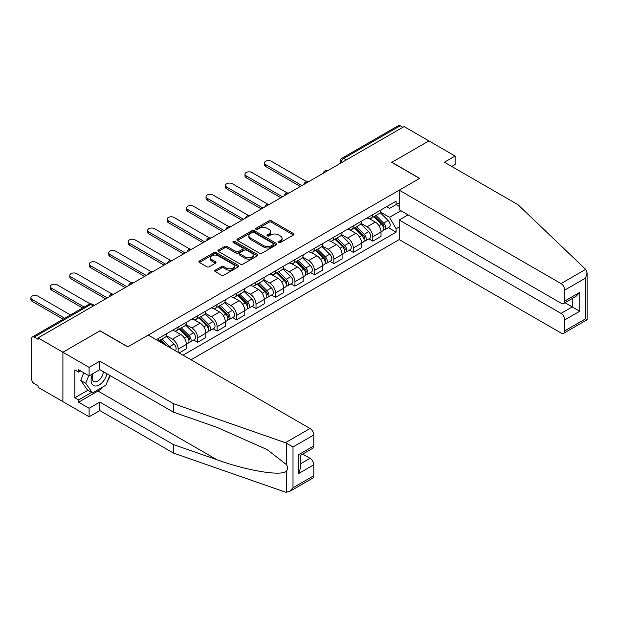 <?xml version="1.0" encoding="UTF-8"?>
<svg xmlns="http://www.w3.org/2000/svg" width="618" height="618" viewBox="0 0 618 618"><rect width="100%" height="100%" fill="white"/><g stroke="black" fill="none" stroke-linecap="round" stroke-linejoin="round"><path stroke-width="0.93" d="M278.757 242.48A1.213 0.703 0 0 0 280.472 242.48L293.48 234.971A1.73 0.997 0 0 0 293.99 234.261A1.73 0.997 0 0 0 293.48 233.558L271.441 220.835A1.73 0.997 0 0 0 268.992 220.835L255.983 228.343A1.213 0.703 0 0 0 255.628 228.838A1.213 0.703 0 0 0 255.983 229.332A1.213 0.703 0 0 0 257.698 229.332L259.382 228.359A5.539 3.198 0 0 1 267.215 228.359L269.054 229.425A5.539 3.198 0 0 1 270.676 231.68A5.539 3.198 0 0 1 269.054 233.944L267.37 234.917A1.213 0.703 0 0 0 267.015 235.412A1.213 0.703 0 0 0 267.37 235.906A1.213 0.703 0 0 0 269.085 235.906L270.769 234.933A5.539 3.198 0 0 1 278.602 234.933L280.441 235.999A5.539 3.198 0 0 1 282.063 238.262A5.539 3.198 0 0 1 280.441 240.518L278.757 241.491A1.213 0.703 0 0 0 278.401 241.986A1.213 0.703 0 0 0 278.757 242.48L278.757 241.491M215.234 270.182A1.73 0.997 0 0 0 214.732 270.885A1.73 0.997 0 0 0 215.234 271.596L221.422 275.164A1.73 0.997 0 0 0 223.87 275.164L238.316 266.821A1.73 0.997 0 0 0 238.826 266.111A1.73 0.997 0 0 0 238.316 265.408L216.277 252.677A1.73 0.997 0 0 0 213.828 252.677L199.375 261.02A1.73 0.997 0 0 0 198.872 261.731A1.73 0.997 0 0 0 199.375 262.434L206.845 266.752A1.73 0.997 0 0 0 209.293 266.752L215.481 263.183A1.73 0.997 0 0 0 215.991 262.472A1.73 0.997 0 0 0 215.481 261.762L211.773 259.63A4.635 2.673 0 0 1 210.421 257.737A4.635 2.673 0 0 1 213.28 255.265A4.635 2.673 0 0 1 218.324 255.844L232.839 264.218A4.635 2.673 0 0 1 234.199 266.111A4.635 2.673 0 0 1 231.333 268.583A4.635 2.673 0 0 1 226.288 268.003L223.87 266.605A1.73 0.997 0 0 0 221.422 266.605L215.234 270.182L215.234 271.596M38.077 337.891L404.095 126.574L428.923 140.904L391.75 162.372L419.568 178.432L127.895 346.829L100.077 330.761L62.905 352.229L38.077 337.891L38.077 339.336L34.206 337.104A3.53 2.039 -120 0 0 32.445 336.926A3.53 2.039 -120 0 0 31.711 338.54L31.711 379.313A3.53 2.039 -120 0 0 34.206 383.631L38.077 385.864L38.077 387.301L62.905 401.638L62.905 352.229L62.905 401.638L89.1 416.764L89.1 408.266L99.83 402.071L99.83 410.568L89.1 416.764M259.506 253.179A1.73 0.997 0 0 0 261.955 253.179L276.401 244.836A1.73 0.997 0 0 0 276.91 244.125A1.73 0.997 0 0 0 276.401 243.422L254.361 230.692A1.73 0.997 0 0 0 251.912 230.692L237.459 239.035A1.73 0.997 0 0 0 236.957 239.745A1.73 0.997 0 0 0 237.459 240.448L259.506 253.179M233.72 242.743A1.213 0.703 0 0 1 234.948 242.913L234.948 241.476L257.358 254.415A1.73 0.997 0 0 1 257.868 255.118A1.73 0.997 0 0 1 257.358 255.829L242.913 264.172A1.73 0.997 0 0 1 240.464 264.172L218.417 251.441L224.604 247.903L224.604 246.458L218.417 250.027A1.73 0.997 0 0 0 217.915 250.738A1.73 0.997 0 0 0 218.417 251.441L218.417 250.027M224.604 247.903A1.73 0.997 0 0 1 227.053 247.903L227.053 246.458A1.73 0.997 0 0 0 224.604 246.458M227.053 246.458L235.991 251.619A1.73 0.997 0 0 0 238.44 251.619L242.542 249.255A1.73 0.997 0 0 0 243.052 248.544A1.73 0.997 0 0 0 242.542 247.841L233.233 242.465A1.213 0.703 0 0 1 232.878 241.97A1.213 0.703 0 0 1 233.627 241.321A1.213 0.703 0 0 1 234.948 241.476M191.024 359.792L399.236 239.583L561.036 332.994A5.292 3.059 -120 0 0 563.686 333.256A5.292 3.059 -120 0 0 564.775 330.839L564.775 319.892A5.292 3.059 -120 0 0 561.036 313.403L572.26 306.922L579.746 311.248L564.775 319.892M346.335 159.923L343.716 158.409A3.53 2.039 60 0 0 341.955 158.231L398.463 125.608A3.53 2.039 60 0 1 400.232 125.778L343.716 158.409A3.53 2.039 120 0 0 341.221 162.727L341.221 162.874M402.851 127.293L400.232 125.778M372.785 214.662A8.119 4.689 60 0 1 371.101 218.301L379.336 213.55A8.119 4.689 -120 0 0 381.02 209.904M361.097 223.399L367.046 226.829A8.119 4.689 60 0 1 372.785 236.771L381.02 232.02A8.119 4.689 -120 0 0 375.281 222.078L369.386 218.679M381.02 232.02L381.02 236.416L372.785 241.167L368.838 238.888M371.101 218.301A8.119 4.689 60 0 1 367.107 217.938M372.785 236.771L372.785 241.167M353.326 225.894A8.119 4.689 60 0 1 351.642 229.541L359.877 224.782A8.119 4.689 -120 0 0 361.561 221.144M349.379 250.12L353.326 252.399L361.561 247.648L361.561 243.253A8.119 4.689 -120 0 0 355.821 233.318L349.927 229.911M351.642 229.541A8.119 4.689 60 0 1 347.648 229.17M341.638 234.639L347.586 238.069A8.119 4.689 60 0 1 353.326 248.011L353.326 252.399M333.859 237.134A8.119 4.689 60 0 1 332.183 240.773L340.418 236.022A8.119 4.689 -120 0 0 342.094 232.376M329.912 261.36L333.867 263.639L342.094 258.88L342.094 254.492A8.119 4.689 -120 0 0 336.354 244.55L330.468 241.151M332.183 240.773A8.119 4.689 60 0 1 328.189 240.41M322.179 245.871L328.127 249.301A8.119 4.689 60 0 1 333.867 259.243L333.867 263.639M314.4 248.366A8.119 4.689 60 0 1 312.723 252.013L320.958 247.254A8.119 4.689 -120 0 0 322.635 243.616M310.452 272.592L314.4 274.871L322.635 270.12L322.635 265.725A8.119 4.689 -120 0 0 316.895 255.79L311.001 252.383M312.723 252.013A8.119 4.689 60 0 1 308.722 251.642M302.72 257.103L308.66 260.541A8.119 4.689 60 0 1 314.4 270.483L314.4 274.871M294.94 259.606A8.119 4.689 60 0 1 293.256 263.245L301.491 258.494A8.119 4.689 -120 0 0 303.175 254.848M290.993 283.832L294.94 286.111L303.175 281.352L303.175 276.964A8.119 4.689 -120 0 0 297.436 267.022L291.541 263.623M293.256 263.245A8.119 4.689 60 0 1 289.263 262.882M283.253 268.343L289.201 271.773A8.119 4.689 60 0 1 294.94 281.715L294.94 286.111M275.481 270.839A8.119 4.689 60 0 1 273.797 274.485L282.032 269.726A8.119 4.689 -120 0 0 283.716 266.088M271.534 295.064L275.481 297.343L283.716 292.592L283.716 288.197A8.119 4.689 -120 0 0 277.976 278.262L272.082 274.856M273.797 274.485A8.119 4.689 60 0 1 269.803 274.114M263.793 279.575L269.742 283.013A8.119 4.689 60 0 1 275.481 292.955L275.481 297.343M256.014 282.078A8.119 4.689 60 0 1 254.338 285.717L262.573 280.966A8.119 4.689 -120 0 0 264.249 277.32M252.067 306.304L256.014 308.583L264.249 303.824L264.249 299.436A8.119 4.689 -120 0 0 258.509 289.494L252.623 286.095M254.338 285.717A8.119 4.689 60 0 1 250.344 285.354M244.334 290.815L250.282 294.245A8.119 4.689 60 0 1 256.014 304.187L256.014 308.583M236.555 293.311A8.119 4.689 60 0 1 234.879 296.957L243.106 292.198A8.119 4.689 -120 0 0 244.79 288.56M232.607 317.536L236.555 319.815L244.79 315.064L244.79 310.669A8.119 4.689 -120 0 0 239.05 300.727L233.156 297.328M234.879 296.957A8.119 4.689 60 0 1 230.877 296.586M224.875 302.048L230.815 305.485A8.119 4.689 60 0 1 236.555 315.419L236.555 319.815M217.096 304.55A8.119 4.689 60 0 1 215.412 308.189L223.646 303.438A8.119 4.689 -120 0 0 225.331 299.792M213.148 328.776L217.096 331.055L225.331 326.296L225.331 321.908A8.119 4.689 -120 0 0 219.591 311.966L213.697 308.567M215.412 308.189A8.119 4.689 60 0 1 211.418 307.826M205.408 313.287L211.356 316.717A8.119 4.689 60 0 1 217.096 326.659L217.096 331.055M197.636 315.783A8.119 4.689 60 0 1 195.952 319.429L204.187 314.67A8.119 4.689 -120 0 0 205.864 311.032M193.689 340.008L197.636 342.287L205.871 337.536L205.871 333.141A8.119 4.689 -120 0 0 200.132 323.199L194.237 319.8M195.952 319.429A8.119 4.689 60 0 1 191.959 319.058M185.948 324.52L191.897 327.957A8.119 4.689 60 0 1 197.636 337.891L197.636 342.287M178.169 327.022A8.119 4.689 60 0 1 176.493 330.661L184.728 325.91A8.119 4.689 -120 0 0 186.404 322.264M179.174 352.948L186.404 348.768L186.404 344.38A8.119 4.689 -120 0 0 180.665 334.438L174.778 331.032M176.493 330.661A8.119 4.689 60 0 1 172.499 330.298M166.489 335.759L172.437 339.189A8.119 4.689 60 0 1 178.169 349.131L178.169 352.368M158.532 341.028L165.261 337.142A8.119 4.689 -120 0 0 166.945 333.504M158.71 338.255A8.119 4.689 60 0 1 158.108 340.788M399.236 206.381L396.115 204.573L389.502 208.397L386.567 206.698M380.564 212.167L389.502 217.327L400.92 210.738M399.236 226.976L396.115 228.776L389.502 217.327M183.036 355.18L396.115 232.159L396.115 228.776M399.236 202.774L396.115 204.573L396.115 201.19L156.215 339.691M388.297 227.648L396.115 232.159M279.243 242.65L280.441 241.962A5.539 3.198 0 0 0 282.063 239.699L282.063 238.262M270.676 231.68L270.676 233.125A5.539 3.198 0 0 1 269.054 235.388L267.857 236.076M293.457 234.987L271.441 222.271A1.73 0.997 0 0 0 268.992 222.271L256.462 229.502M276.377 244.844L254.361 232.136A1.73 0.997 0 0 0 251.912 232.136L237.482 240.464M273.341 244.62A1.213 0.703 0 0 0 273.697 244.125A1.213 0.703 0 0 0 273.341 243.631L253.99 232.461A1.213 0.703 0 0 0 252.275 232.461L250.499 233.488A5.539 3.198 0 0 0 248.876 235.752A5.539 3.198 0 0 0 250.499 238.007L263.724 245.647A5.539 3.198 0 0 0 271.565 245.647L273.341 244.62L273.341 246.064A1.213 0.703 0 0 0 273.697 245.57L273.697 244.125M248.876 235.752L248.876 237.188A5.539 3.198 0 0 0 250.499 239.452L250.499 238.007M273.341 246.064L271.565 247.084A5.539 3.198 0 0 1 263.724 247.084L250.499 239.452M227.053 247.903L235.991 253.063A1.73 0.997 0 0 0 238.44 253.063L242.542 250.692A1.73 0.997 0 0 0 243.052 249.989L243.052 248.544M234.948 242.913L257.335 255.837M245.269 256.972A4.635 2.673 0 0 0 250.313 257.551A4.635 2.673 0 0 0 253.171 255.087A4.635 2.673 0 0 0 251.82 253.195L246.706 250.244A1.73 0.997 0 0 0 244.257 250.244L240.155 252.607A1.73 0.997 0 0 0 239.645 253.318A1.73 0.997 0 0 0 240.155 254.021L245.269 256.972L245.269 258.417A4.635 2.673 0 0 0 250.313 258.996A4.635 2.673 0 0 0 253.171 256.524L253.171 255.087M239.645 253.318L239.645 254.755A1.73 0.997 0 0 0 240.155 255.466L240.155 254.021M245.269 258.417L240.155 255.466M234.199 266.111L234.199 267.555A4.635 2.673 0 0 1 231.333 270.027A4.635 2.673 0 0 1 226.288 269.448L223.87 268.05A1.73 0.997 0 0 0 221.422 268.05L215.257 271.603M210.421 257.737L210.421 259.174A4.635 2.673 0 0 0 211.773 261.066L211.773 259.63M215.458 263.191L211.773 261.066M238.293 266.837L216.277 254.122A1.73 0.997 0 0 0 213.828 254.122L199.398 262.449M373.836 216.725L381.499 224.295A4.411 2.549 60 0 1 382.666 230.908L381.02 231.858M375.365 218.239L378.61 220.116M306.744 181.715L271.364 161.29A4.056 2.341 -0 0 0 266.937 160.78A4.056 2.341 -0 0 0 264.434 162.943A4.056 2.341 -0 0 0 265.624 164.604L301.924 185.562M374.686 216.238L383.075 224.519A2.117 1.221 60 0 1 383.639 227.694A2.117 1.221 60 0 1 383.446 227.772M375.953 215.504L383.623 223.067A4.411 2.549 60 0 1 384.782 229.68A4.411 2.549 60 0 1 383.454 229.819M380.248 212.716L388.112 220.471A4.411 2.549 60 0 1 389.278 227.084L384.782 229.68M300.302 186.497L265.624 166.474A4.056 2.341 180 0 1 264.434 164.821L264.434 162.943M354.369 227.965L362.04 235.528A4.411 2.549 60 0 1 363.199 242.14L361.553 243.09M355.898 229.471L359.151 231.348M287.277 192.955L251.905 172.522A4.056 2.341 -0 0 0 247.478 172.02A4.056 2.341 -0 0 0 244.975 174.183A4.056 2.341 -0 0 0 246.165 175.836L282.465 196.802M355.219 227.47L363.616 235.759A2.117 1.221 60 0 1 364.18 238.927A2.117 1.221 60 0 1 363.987 239.004M356.493 226.736L364.156 234.307A4.411 2.549 60 0 1 365.323 240.92A4.411 2.549 60 0 1 363.994 241.059M360.781 223.948L368.652 231.711A4.411 2.549 60 0 1 369.811 238.324L365.323 240.92M280.842 197.737L246.165 177.714A4.056 2.341 180 0 1 244.975 176.053L244.975 174.183M334.91 239.197L342.581 246.767A4.411 2.549 60 0 1 343.739 253.38L342.094 254.33M336.439 240.711L339.691 242.588M267.818 204.187L232.438 183.762A4.056 2.341 -0 0 0 228.019 183.252A4.056 2.341 -0 0 0 225.516 185.415A4.056 2.341 -0 0 0 226.698 187.076L263.005 208.034M335.759 238.71L344.156 246.991A2.117 1.221 60 0 1 344.713 250.166A2.117 1.221 60 0 1 344.52 250.244M337.034 237.976L344.697 245.539A4.411 2.549 60 0 1 345.864 252.152A4.411 2.549 60 0 1 344.527 252.291M341.321 235.188L349.185 242.944A4.411 2.549 60 0 1 350.352 249.556L345.864 252.152M261.383 208.969L226.698 188.946A4.056 2.341 180 0 1 225.516 187.293L225.516 185.415M585.663 269.371L587.1 272.862L585.547 278.077L564.775 290.074A5.292 3.059 -120 0 0 561.036 283.585L585.663 269.371L518 204.72L444.396 162.225L455.118 156.03L428.923 140.904L391.874 162.295L419.692 178.363L399.236 190.174L561.036 283.585M455.118 156.03L455.118 164.535L451.75 166.474M399.236 239.583L399.236 219.993L561.036 313.403M399.236 190.174L399.236 209.765L561.036 303.175A5.292 3.059 -120 0 0 563.686 303.438A5.292 3.059 -120 0 0 564.775 301.02L564.775 290.074M408.089 214.879L399.236 219.993M564.96 302.704L572.26 306.922L572.26 298.486M564.775 301.02L579.746 292.376L576.007 296.323L563.686 303.438M564.775 330.839L585.547 318.842L586.335 319.297M99.83 402.071L173.434 444.566L173.434 453.064L285.408 492.129L289.263 491.696L293.009 487.741L313.782 475.752A5.292 3.059 60 0 1 312.685 478.17L289.263 491.696M173.434 444.566L216.933 459.738C247.841 470.97 282.465 476.548 286.528 470.955C287.88 469.247 287.88 467.154 286.528 464.674L267.092 449.572L216.933 427.332L173.434 412.152L99.83 369.657L89.1 375.852L78.617 369.803L78.617 372.106L74.878 369.943L74.878 397.745L78.617 399.908L91.595 392.415M173.434 453.064L99.83 410.568M313.782 434.987L293.009 446.976L285.408 442.72L173.434 403.654L99.83 361.159L89.1 367.355L62.905 352.229L99.954 330.839L127.772 346.899L148.235 335.087L310.035 428.498A5.292 3.059 60 0 1 313.782 434.987L313.782 445.933A5.292 3.059 60 0 1 312.685 448.351L300.356 455.474L300.356 468.228L298.811 473.442L298.811 454.578C300.827 455.744 300.827 455.744 298.811 454.578L313.782 445.933M89.1 367.355L89.1 375.852M103.461 386.574A19.846 11.456 -60 0 1 97.961 391.047L78.617 402.21L89.1 408.266M78.617 402.21L78.617 399.908M99.83 361.159L99.83 369.657M173.434 403.654L173.434 412.152M300.356 463.909L310.035 458.317A5.292 3.059 60 0 1 313.782 464.806L313.782 475.752M310.035 458.317L302.727 454.099M110.22 375.651A19.846 11.456 -60 0 1 107.401 381.383M80.618 370.954L78.617 372.106M74.878 397.745L87.856 390.259M92.669 373.79A11.464 6.62 120 0 0 91.093 380.248A11.464 6.62 120 0 0 98.023 385.508A11.464 6.62 120 0 0 106.968 373.782M93.287 373.434A7.849 4.535 120 0 0 92.175 377.915A7.849 4.535 120 0 0 93.805 381.507A7.849 4.535 120 0 0 99.799 379.467A7.849 4.535 120 0 0 103.276 371.65M109.734 375.373L105.941 385.145L92.468 392.924L87.478 390.043L80.749 380.456L83.739 372.754M92.468 392.924L85.74 383.338L88.729 375.636M80.749 380.456L85.74 383.338M315.45 250.437L323.114 258A4.411 2.549 60 0 1 324.28 264.612L322.635 265.562M316.98 251.943L320.224 253.82M248.359 215.427L212.978 194.994A4.056 2.341 -0 0 0 208.56 194.492A4.056 2.341 -0 0 0 206.049 196.655A4.056 2.341 -0 0 0 207.239 198.308L243.546 219.266M316.3 249.942L324.697 258.231A2.117 1.221 60 0 1 325.253 261.399A2.117 1.221 60 0 1 325.06 261.476M317.567 249.209L325.238 256.771A4.411 2.549 60 0 1 326.397 263.392A4.411 2.549 60 0 1 325.068 263.531M321.862 246.42L329.726 254.183A4.411 2.549 60 0 1 330.893 260.796L326.397 263.392M241.924 220.209L207.239 200.186A4.056 2.341 180 0 1 206.049 198.525L206.049 196.655M295.991 261.669L303.654 269.232A4.411 2.549 60 0 1 304.821 275.844L303.175 276.794M297.521 263.183L300.765 265.06M228.899 226.659L193.519 206.234A4.056 2.341 -0 0 0 189.093 205.724A4.056 2.341 -0 0 0 186.59 207.887A4.056 2.341 -0 0 0 187.779 209.548L224.079 230.506M296.841 261.182L305.23 269.463A2.117 1.221 60 0 1 305.794 272.638A2.117 1.221 60 0 1 305.601 272.716M298.108 260.448L305.779 268.011A4.411 2.549 60 0 1 306.937 274.624A4.411 2.549 60 0 1 305.609 274.763M302.395 257.66L310.267 265.416A4.411 2.549 60 0 1 311.433 272.028L306.937 274.624M222.457 231.441L187.779 211.418A4.056 2.341 180 0 1 186.59 209.765L186.59 207.887M276.524 272.909L284.195 280.472A4.411 2.549 60 0 1 285.354 287.084L283.708 288.034M278.054 274.415L281.306 276.292M209.432 237.899L174.06 217.466A4.056 2.341 -0 0 0 169.633 216.964A4.056 2.341 -0 0 0 167.13 219.127A4.056 2.341 -0 0 0 168.32 220.78L204.62 241.738M277.374 272.414L285.771 280.696A2.117 1.221 60 0 1 286.327 283.871A2.117 1.221 60 0 1 286.134 283.948M278.648 271.681L286.312 279.243A4.411 2.549 60 0 1 287.478 285.856A4.411 2.549 60 0 1 286.142 286.003M282.936 268.892L290.808 276.655A4.411 2.549 60 0 1 291.966 283.268L287.478 285.856M202.998 242.681L168.32 222.658A4.056 2.341 180 0 1 167.13 220.997L167.13 219.127M257.065 284.141L264.736 291.704A4.411 2.549 60 0 1 265.894 298.316L264.249 299.266M258.594 285.655L261.847 287.532M189.973 249.131L154.593 228.706A4.056 2.341 -0 0 0 150.174 228.196A4.056 2.341 -0 0 0 147.671 230.359A4.056 2.341 -0 0 0 148.853 232.02L185.161 252.978M257.915 283.654L266.312 291.935A2.117 1.221 60 0 1 266.868 295.11A2.117 1.221 60 0 1 266.675 295.188M259.189 282.92L266.852 290.483A4.411 2.549 60 0 1 268.019 297.096A4.411 2.549 60 0 1 266.682 297.235M263.477 280.132L271.341 287.888A4.411 2.549 60 0 1 272.507 294.5L268.019 297.096M183.538 253.913L148.853 233.89A4.056 2.341 180 0 1 147.671 232.237L147.671 230.359M237.606 295.381L245.269 302.944A4.411 2.549 60 0 1 246.435 309.556L244.79 310.506M239.135 296.887L242.38 298.764M170.514 260.371L135.133 239.939A4.056 2.341 -0 0 0 130.715 239.436A4.056 2.341 -0 0 0 128.204 241.599A4.056 2.341 -0 0 0 129.394 243.253L165.694 264.21M238.455 294.886L246.852 303.168A2.117 1.221 60 0 1 247.409 306.343A2.117 1.221 60 0 1 247.215 306.42M239.722 294.153L247.393 301.715A4.411 2.549 60 0 1 248.552 308.328A4.411 2.549 60 0 1 247.223 308.475M244.017 291.364L251.881 299.127A4.411 2.549 60 0 1 253.048 305.74L248.552 308.328M164.079 265.153L129.394 245.13A4.056 2.341 180 0 1 128.204 243.469L128.204 241.599M218.146 306.613L225.809 314.176A4.411 2.549 60 0 1 226.976 320.788L225.331 321.739M219.668 308.127L222.92 309.997M151.055 271.603L115.674 251.178A4.056 2.341 -0 0 0 111.248 250.669A4.056 2.341 -0 0 0 108.745 252.832A4.056 2.341 -0 0 0 109.934 254.492L146.234 275.45M218.996 306.126L227.385 314.407A2.117 1.221 60 0 1 227.949 317.582A2.117 1.221 60 0 1 227.756 317.66M220.263 305.392L227.934 312.955A4.411 2.549 60 0 1 229.093 319.568A4.411 2.549 60 0 1 227.764 319.707M224.55 302.604L232.422 310.36A4.411 2.549 60 0 1 233.589 316.972L229.093 319.568M144.612 276.385L109.934 256.362A4.056 2.341 180 0 1 108.745 254.709L108.745 252.832M198.679 317.853L206.35 325.416A4.411 2.549 60 0 1 207.509 332.028L205.864 332.978M200.209 319.359L203.461 321.236M131.588 282.843L96.207 262.411A4.056 2.341 -0 0 0 91.788 261.908A4.056 2.341 -0 0 0 89.286 264.071A4.056 2.341 -0 0 0 90.475 265.725L126.775 286.682M199.529 317.358L207.926 325.64A2.117 1.221 60 0 1 208.482 328.815A2.117 1.221 60 0 1 208.289 328.892M200.804 316.625L208.467 324.187A4.411 2.549 60 0 1 209.633 330.8A4.411 2.549 60 0 1 208.297 330.947M205.091 313.836L212.963 321.599A4.411 2.549 60 0 1 214.122 328.212L209.633 330.8M125.153 287.625L90.475 267.602A4.056 2.341 180 0 1 89.286 265.941L89.286 264.071M179.22 329.085L186.883 336.648A4.411 2.549 60 0 1 188.05 343.26L186.404 344.211M180.75 330.599L184.002 332.469M112.128 294.075L76.748 273.65A4.056 2.341 -0 0 0 72.329 273.141A4.056 2.341 -0 0 0 69.826 275.304A4.056 2.341 -0 0 0 71.008 276.964L107.316 297.922M180.07 328.598L188.467 336.88A2.117 1.221 60 0 1 189.023 340.054A2.117 1.221 60 0 1 188.83 340.132M181.344 327.864L189.008 335.427A4.411 2.549 60 0 1 190.174 342.04A4.411 2.549 60 0 1 188.838 342.179M185.632 325.068L193.496 332.832A4.411 2.549 60 0 1 194.662 339.444L190.174 342.04M105.693 298.857L71.008 278.834A4.056 2.341 180 0 1 69.826 277.181L69.826 275.304M159.761 340.325L163.222 343.739M161.29 341.831L164.535 343.708M90.174 303.871L57.289 284.883A4.056 2.341 -0 0 0 52.87 284.38A4.056 2.341 -0 0 0 50.359 286.543A4.056 2.341 -0 0 0 51.549 288.197L84.203 307.046M166.474 345.616L160.61 339.83M161.877 339.097L169.548 346.659A4.411 2.549 60 0 1 170.599 348.004M166.172 336.308L174.037 344.071A4.411 2.549 60 0 1 175.226 350.669M82.58 307.98L51.549 290.074A4.056 2.341 180 0 1 50.359 288.413L50.359 286.543M70.475 314.971L37.829 296.122A4.056 2.341 -0 0 0 33.403 295.613A4.056 2.341 -0 0 0 30.9 297.776A4.056 2.341 -0 0 0 32.09 299.436L64.736 318.285M63.113 319.22L32.09 301.306A4.056 2.341 180 0 1 30.9 299.653L30.9 297.776M341.345 162.804L341.221 162.727A3.53 2.039 0 0 1 340.194 161.29L340.194 163.469M178.169 349.131L186.404 344.38M197.636 337.891L205.871 333.141M217.096 326.659L225.331 321.908M236.555 315.419L244.79 310.669M256.014 304.187L264.249 299.436M275.481 292.955L283.716 288.197M294.94 281.715L303.175 276.964M314.4 270.483L322.635 265.725M333.867 259.243L342.094 254.492M353.326 248.011L361.561 243.253M172.437 339.189L180.665 334.438M191.897 327.957L200.132 323.199M211.356 316.717L219.591 311.966M230.815 305.485L239.05 300.727M250.282 294.245L258.509 289.494M269.742 283.013L277.976 278.262M289.201 271.773L297.436 267.022M308.66 260.541L316.895 255.79M328.127 249.301L336.354 244.55M347.586 238.069L355.821 233.318M367.046 226.829L375.281 222.078M327.532 170.777A3.53 2.039 120 0 0 325.972 171.68M308.073 182.016A3.53 2.039 120 0 0 306.513 182.913M288.606 193.249A3.53 2.039 120 0 0 287.053 194.152M269.147 204.488A3.53 2.039 120 0 0 267.586 205.385M249.687 215.721A3.53 2.039 120 0 0 248.127 216.624M230.228 226.96A3.53 2.039 120 0 0 228.668 227.857M210.761 238.193A3.53 2.039 120 0 0 209.208 239.096M191.302 249.433A3.53 2.039 120 0 0 189.741 250.329M171.843 260.665A3.53 2.039 120 0 0 170.282 261.569M152.383 271.905A3.53 2.039 120 0 0 150.823 272.801M132.916 283.137A3.53 2.039 120 0 0 131.364 284.041M113.457 294.377A3.53 2.039 120 0 0 111.897 295.273M93.341 305.987L90.722 304.473L34.206 337.104M94.376 305.392L92.484 304.303A3.53 2.039 120 0 0 90.722 304.473A3.53 2.039 60 0 0 88.961 304.303L32.445 336.926M280.441 241.962L280.441 240.518M267.37 235.906L267.37 234.917M269.054 235.388L269.054 233.944M255.983 229.332L255.983 228.343M268.992 222.271L268.992 220.835M271.441 222.271L271.441 220.835M293.48 234.971L293.48 233.558M237.459 240.448L237.459 239.035M251.912 232.136L251.912 230.692M254.361 232.136L254.361 230.692M276.401 244.836L276.401 243.422M263.724 247.084L263.724 245.647M271.565 247.084L271.565 245.647M235.991 253.063L235.991 251.619M238.44 253.063L238.44 251.619M242.542 250.692L242.542 249.255M257.358 255.829L257.358 254.415M221.422 268.05L221.422 266.605M223.87 268.05L223.87 266.605M226.288 269.448L226.288 268.003M215.481 263.183L215.481 261.762M199.375 262.434L199.375 261.02M213.828 254.122L213.828 252.677M216.277 254.122L216.277 252.677M238.316 266.821L238.316 265.408M381.499 224.295L378.965 225.755M384.079 226.721L383.284 227.185M388.112 220.471L383.623 223.067M265.624 166.474L265.624 164.604M362.04 235.528L359.506 236.988M364.612 237.961L363.817 238.417M368.652 231.711L364.156 234.307M246.165 177.714L246.165 175.836M342.581 246.767L340.047 248.227M345.153 249.193L344.357 249.657M349.185 242.944L344.697 245.539M226.698 188.946L226.698 187.076M585.547 318.842L585.547 278.077M579.746 292.376L579.746 311.248M286.528 492.391L286.528 470.955M286.528 464.674L286.528 443.237M293.009 446.976L293.009 487.741M313.782 464.806L298.811 473.442M285.408 442.72L310.035 428.498M97.961 391.047L216.933 459.738M323.114 258L320.58 259.46M325.694 260.433L324.898 260.889M329.726 254.183L325.238 256.771M207.239 200.186L207.239 198.308M303.654 269.232L301.12 270.699M306.227 271.665L305.439 272.129M310.267 265.416L305.779 268.011M187.779 211.418L187.779 209.548M284.195 280.472L281.661 281.932M286.767 282.905L285.972 283.361M290.808 276.655L286.312 279.243M168.32 222.658L168.32 220.78M264.736 291.704L262.202 293.171M267.308 294.137L266.512 294.601M271.341 287.888L266.852 290.483M148.853 233.89L148.853 232.02M245.269 302.944L242.735 304.404M247.849 305.377L247.053 305.833M251.881 299.127L247.393 301.715M129.394 245.13L129.394 243.253M225.809 314.176L223.276 315.644M228.382 316.609L227.594 317.073M232.422 310.36L227.934 312.955M109.934 256.362L109.934 254.492M206.35 325.416L203.816 326.876M208.923 327.849L208.127 328.305M212.963 321.599L208.467 324.187M90.475 267.602L90.475 265.725M186.883 336.648L184.357 338.116M189.463 339.081L188.668 339.545M193.496 332.832L189.008 335.427M71.008 278.834L71.008 276.964M174.037 344.071L169.548 346.659M51.549 290.074L51.549 288.197M32.09 301.306L32.09 299.436M327.834 170.607A3.53 3.53 0 0 0 323.307 173.218M308.367 181.839A3.53 3.53 0 0 0 303.84 184.458M288.907 193.079A3.53 3.53 0 0 0 284.38 195.69M269.448 204.311A3.53 3.53 0 0 0 264.921 206.93M249.989 215.551A3.53 3.53 0 0 0 245.462 218.162M230.522 226.783A3.53 3.53 0 0 0 225.995 229.402M211.062 238.023A3.53 3.53 0 0 0 206.536 240.634M191.603 249.255A3.53 3.53 0 0 0 187.076 251.874M172.144 260.495A3.53 3.53 0 0 0 167.609 263.106M152.677 271.727A3.53 3.53 0 0 0 148.15 274.346M133.218 282.967A3.53 3.53 0 0 0 128.691 285.578M113.758 294.199A3.53 3.53 0 0 0 109.231 296.818M92.484 304.303A3.53 3.53 0 0 0 88.961 304.303M341.955 158.231A3.53 3.53 0 0 0 340.194 161.29M587.1 272.862L587.1 319.738L563.686 333.256"/></g></svg>
